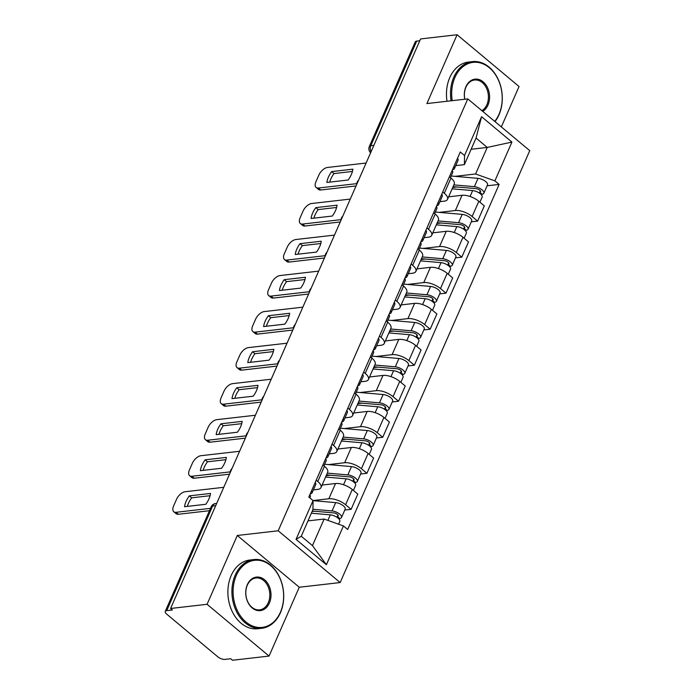 <?xml version="1.0" encoding="UTF-8"?>
<svg xmlns="http://www.w3.org/2000/svg" width="695" height="695" viewBox="0 0 695 695"><rect width="100%" height="100%" fill="white"/><g stroke="black" fill="none" stroke-linecap="round" stroke-linejoin="round"><path stroke-width="1.04" d="M501.33 126.916L519.061 86.519L457.093 34.75L420.588 38.929L170.579 608.481L207.084 604.294L269.052 656.071L299.267 587.24L340.168 582.558L529.755 150.659L467.787 98.89L278.2 530.78L237.29 535.471L207.084 604.294M269.052 656.071L232.547 660.25L230.74 658.738L225.058 659.39A5.534 2.276 -156.3 0 1 217.77 656.792L166.644 614.076A5.534 2.276 -156.3 0 1 165.245 611.435L211.176 506.811A5.534 2.276 23.7 0 1 212.627 506.012L166.696 610.636A5.534 2.276 -156.3 0 0 165.245 611.435M457.093 34.75L426.878 103.572L467.787 98.89M373.875 145.368L370.783 145.715A5.534 2.276 23.7 0 0 369.332 146.515L415.254 41.891A5.534 2.276 23.7 0 1 416.713 41.092L370.783 145.715A5.534 4.118 83.5 0 0 371.078 151.727M419.797 40.736L416.713 41.092M166.696 610.636L172.386 609.984L170.579 608.481M471.132 149.277L487.247 147.427L476.049 138.07L464.39 164.628L464.529 155.515L460.29 151.97L308.823 497.021L313.063 500.574L312.915 509.687L301.256 536.245L312.463 545.601L324.122 519.043L343.417 525.933L326.389 564.731L296.035 539.372L313.063 500.574L328.839 498.758A12.727 5.23 23.7 0 1 345.589 504.735L351.105 509.339L357.795 494.093L352.287 489.497A12.727 5.23 -156.3 0 0 335.537 483.52L322.089 485.058M320.986 487.577L327.675 472.331A12.727 5.23 -156.3 0 0 324.461 466.249L317.771 481.496A12.727 5.23 23.7 0 1 320.986 487.577A12.727 5.23 23.7 0 1 317.641 489.402L313.384 489.888M317.771 481.496L316.208 480.193M344.781 510.069L351.105 509.339M324.461 466.249L322.897 464.946M328.448 464.59L344.659 462.731A12.727 5.23 23.7 0 1 361.409 468.708L366.917 473.312L373.606 458.066L368.098 453.461A12.727 5.23 -156.3 0 0 351.349 447.484L337.909 449.031M332.028 444.157L333.583 445.46A12.727 5.23 23.7 0 1 336.806 451.541A12.727 5.23 23.7 0 1 333.461 453.375L329.195 453.861M360.592 474.033L366.917 473.312M336.806 451.541L343.495 436.304A12.727 5.23 -156.3 0 0 340.272 430.222L338.717 428.919M344.26 428.554L360.479 426.704A12.727 5.23 23.7 0 1 377.22 432.681L382.737 437.285L389.426 422.039L383.918 417.434A12.727 5.23 -156.3 0 0 367.168 411.457L353.72 412.995M347.839 408.13L349.403 409.433A12.727 5.23 23.7 0 1 352.617 415.514A12.727 5.23 23.7 0 1 349.272 417.339L345.015 417.834M376.412 438.006L382.737 437.285M352.617 415.514L359.306 400.277A12.727 5.23 -156.3 0 0 356.092 394.187L354.528 392.884M360.08 392.527L376.29 390.668A12.727 5.23 23.7 0 1 393.04 396.645L398.548 401.25L405.246 386.012L399.729 381.407A12.727 5.23 -156.3 0 0 382.98 375.43L369.54 376.968M363.659 372.103L365.214 373.406A12.727 5.23 23.7 0 1 368.437 379.487A12.727 5.23 23.7 0 1 365.092 381.312L360.835 381.798M392.223 401.979L398.548 401.25M368.437 379.487L375.126 364.241A12.727 5.23 -156.3 0 0 371.912 358.16L370.348 356.856M375.899 356.5L392.11 354.641A12.727 5.23 23.7 0 1 408.86 360.618L414.368 365.222L421.057 349.976L415.549 345.372A12.727 5.23 -156.3 0 0 398.8 339.395L385.351 340.941M379.47 336.067L381.034 337.37A12.727 5.23 23.7 0 1 384.248 343.46A12.727 5.23 23.7 0 1 380.903 345.285L376.647 345.771M408.043 365.944L414.368 365.222M384.248 343.46L390.938 328.214A12.727 5.23 -156.3 0 0 387.723 322.132L386.168 320.829M391.711 320.473L407.922 318.614A12.727 5.23 23.7 0 1 424.671 324.591L430.179 329.195L436.877 313.949L431.36 309.344A12.727 5.23 -156.3 0 0 414.611 303.368L401.171 304.905M395.29 300.04L396.845 301.343A12.727 5.23 23.7 0 1 400.068 307.425A12.727 5.23 23.7 0 1 396.723 309.258L392.466 309.744M423.854 329.916L430.179 329.195M400.068 307.425L406.757 292.187A12.727 5.23 -156.3 0 0 403.543 286.097L401.979 284.802M407.531 284.437L423.742 282.578A12.727 5.23 23.7 0 1 440.491 288.555L445.999 293.16L452.688 277.922L447.18 273.317A12.727 5.23 -156.3 0 0 430.431 267.34L416.983 268.878M411.101 264.013L412.665 265.316A12.727 5.23 23.7 0 1 415.879 271.397A12.727 5.23 23.7 0 1 412.535 273.222L408.278 273.708M439.674 293.889L445.999 293.16M415.879 271.397L422.569 256.151A12.727 5.23 -156.3 0 0 419.354 250.07L417.799 248.767M423.342 248.41L439.553 246.551A12.727 5.23 23.7 0 1 456.302 252.528L461.81 257.133L468.508 241.886L462.992 237.282A12.727 5.23 -156.3 0 0 446.242 231.313L432.803 232.851M426.921 227.986L428.476 229.281A12.727 5.23 23.7 0 1 431.699 235.37A12.727 5.23 23.7 0 1 428.355 237.195L424.098 237.681M455.486 257.854L461.81 257.133M431.699 235.37L438.389 220.124A12.727 5.23 -156.3 0 0 435.174 214.043L433.611 212.739M439.162 212.383L455.373 210.524A12.727 5.23 23.7 0 1 472.122 216.501L477.63 221.106L484.319 205.859L478.812 201.255A12.727 5.23 -156.3 0 0 462.062 195.278L448.623 196.824M442.732 191.95L444.296 193.253A12.727 5.23 23.7 0 1 447.511 199.335A12.727 5.23 23.7 0 1 444.166 201.168L439.909 201.654M471.306 221.827L477.63 221.106M447.511 199.335L454.209 184.097A12.727 5.23 -156.3 0 0 450.986 178.016L449.43 176.712M324.122 519.043L307.998 520.885M464.529 155.515L481.566 116.717L511.92 142.075L494.883 180.874L475.589 173.985L487.247 147.427L511.92 142.075M343.417 525.933L347.665 529.477L499.132 184.418L494.883 180.874M340.168 582.558L278.2 530.78M299.267 587.24L237.29 535.471M454.973 176.348L475.589 173.985M464.39 164.628L455.729 165.627M487.117 185.8L499.132 184.418M326.389 564.731L312.463 545.601M296.035 539.372L301.256 536.245M476.049 138.07L481.566 116.717M310.066 494.18L311.299 493.606A6.915 2.841 -156.3 0 0 312.072 492.885A6.915 2.841 -156.3 0 0 311.534 490.835M312.072 492.885L315.721 484.571A6.915 2.841 -156.3 0 0 315.191 482.521M210.099 495.709L191.655 497.828A17.297 9.087 129.9 0 0 187.346 506.394M209.464 510.703L178.415 514.257A8.305 4.361 129.9 0 1 176.139 513.701L173.785 511.737A8.305 4.361 -50.1 0 0 176.07 512.293L178.415 514.257M309.866 497.898L310.344 496.812A6.915 2.841 -156.3 0 0 309.814 494.762M189.309 495.865A17.297 9.087 129.9 0 0 184.54 506.716L205.79 504.283A17.297 9.087 129.9 0 0 210.55 493.433L189.309 495.865L191.655 497.828M223.764 487.308L185.087 491.739A8.305 4.361 -50.1 0 0 176.547 499.297L173.602 505.995A8.305 4.361 -50.1 0 0 173.785 511.737M210.498 508.349L176.07 512.293M311.369 513.214L330.307 514.856A6.915 2.841 23.7 0 1 337.197 517.462A6.915 2.841 23.7 0 1 339.794 521.415L338.569 524.195M312.324 511.042L333.669 512.893A3.319 1.364 23.7 0 1 336.979 514.144A3.319 1.364 23.7 0 1 338.222 516.046A3.319 1.364 23.7 0 1 337.353 516.515L336.997 517.332M312.116 511.511L314.54 511.233M312.924 509.27L332.036 510.929A6.915 2.841 23.7 0 1 338.917 513.536A6.915 2.841 23.7 0 1 341.514 517.488A6.915 2.841 23.7 0 1 339.699 518.479L339.299 519.408M313.063 500.652L335.685 502.615A6.915 2.841 23.7 0 1 342.565 505.222A6.915 2.841 23.7 0 1 345.172 509.174L341.514 517.488M337.987 515.082L337.353 516.515L339.699 518.479M325.886 458.144L327.11 457.579A6.915 2.841 -156.3 0 0 327.884 456.858A6.915 2.841 -156.3 0 0 327.354 454.799M327.884 456.858L331.532 448.544A6.915 2.841 -156.3 0 0 331.002 446.485M225.91 459.682L207.466 461.793A17.297 9.087 129.9 0 0 203.157 470.367M229.532 474.181L194.235 478.23A8.305 4.361 129.9 0 1 191.95 477.674L189.605 475.71A8.305 4.361 -50.1 0 0 191.881 476.266L194.235 478.23M323.948 465.824L326.163 460.785A6.915 2.841 -156.3 0 0 325.634 458.726M205.121 459.829A17.297 9.087 129.9 0 0 200.36 470.689L221.601 468.256A17.297 9.087 129.9 0 0 226.37 457.397L205.121 459.829L207.466 461.793M239.584 451.281L200.907 455.711A8.305 4.361 -50.1 0 0 192.359 463.27L189.422 469.968A8.305 4.361 -50.1 0 0 189.605 475.71M230.236 471.87L191.881 476.266M341.697 422.117L342.93 421.544A6.915 2.841 -156.3 0 0 343.704 420.822A6.915 2.841 -156.3 0 0 343.174 418.772M343.704 420.822L347.352 412.509A6.915 2.841 -156.3 0 0 346.822 410.458M241.73 423.655L223.286 425.766A17.297 9.087 129.9 0 0 218.977 434.34M245.344 438.154L210.046 442.194A8.305 4.361 129.9 0 1 207.77 441.638L205.416 439.674A8.305 4.361 -50.1 0 0 207.701 440.239L210.046 442.194M339.768 429.797L341.975 424.749A6.915 2.841 -156.3 0 0 341.445 422.699M220.94 423.802A17.297 9.087 129.9 0 0 216.171 434.662L237.421 432.221A17.297 9.087 129.9 0 0 242.181 421.37L220.94 423.802L223.286 425.766M255.404 415.245L216.718 419.676A8.305 4.361 -50.1 0 0 208.179 427.243L205.242 433.941A8.305 4.361 -50.1 0 0 205.416 439.674M246.047 435.843L207.701 440.239M325.608 477.048L346.127 478.829A6.915 2.841 23.7 0 1 353.008 481.435A6.915 2.841 23.7 0 1 355.614 485.388L353.399 490.427M326.563 474.876L349.489 476.866A3.319 1.364 23.7 0 1 352.791 478.117A3.319 1.364 23.7 0 1 354.042 480.01A3.319 1.364 23.7 0 1 353.164 480.488L352.817 481.296M326.207 475.684L330.351 475.206M327.328 473.121L347.847 474.902A6.915 2.841 23.7 0 1 354.737 477.508A6.915 2.841 23.7 0 1 357.334 481.461A6.915 2.841 23.7 0 1 355.519 482.452L355.11 483.373M324.635 464.26L351.496 466.588A6.915 2.841 23.7 0 1 358.385 469.195A6.915 2.841 23.7 0 1 360.983 473.147L357.334 481.461M353.798 479.046L353.164 480.488L355.519 482.452M341.419 441.021L361.939 442.793A6.915 2.841 23.7 0 1 368.828 445.408A6.915 2.841 23.7 0 1 371.425 449.352L369.21 454.391M342.374 438.849L365.301 440.839A3.319 1.364 23.7 0 1 368.611 442.089A3.319 1.364 23.7 0 1 369.853 443.983A3.319 1.364 23.7 0 1 368.984 444.461L368.628 445.269M342.027 439.648L346.171 439.179M343.148 437.094L363.667 438.866A6.915 2.841 23.7 0 1 370.548 441.481A6.915 2.841 23.7 0 1 373.154 445.426A6.915 2.841 23.7 0 1 371.33 446.425L370.93 447.345M340.454 428.224L367.316 430.553A6.915 2.841 23.7 0 1 374.197 433.159A6.915 2.841 23.7 0 1 376.803 437.112L373.154 445.426M369.618 443.019L368.984 444.461L371.33 446.425M280.406 612.269A33.76 25.142 83.5 0 0 270.737 565.678A33.76 25.142 83.5 0 0 236.326 575.443A33.76 25.142 83.5 0 0 245.995 622.034A33.76 25.142 83.5 0 0 280.406 612.269M235.231 575.052A34.585 25.767 -96.5 0 1 253.875 559.562A34.585 25.767 -96.5 0 1 279.103 576.233A34.585 25.767 -96.5 0 1 280.398 612.79A34.585 25.767 -96.5 0 1 261.754 628.289A34.585 25.767 -96.5 0 1 236.526 611.609A34.585 25.767 -96.5 0 1 235.231 575.052M269.391 603.069A16.88 12.571 -96.5 0 1 252.181 607.943A16.88 12.571 -96.5 0 1 247.342 584.651A16.88 12.571 -96.5 0 1 264.552 579.769A16.88 12.571 -96.5 0 1 269.391 603.069M247.333 585.164A16.046 11.954 83.5 0 0 247.941 602.131A16.046 11.954 83.5 0 0 259.643 609.863A16.046 11.954 83.5 0 0 268.296 602.678A16.046 11.954 83.5 0 0 267.688 585.711A16.046 11.954 83.5 0 0 255.986 577.979A16.046 11.954 83.5 0 0 247.333 585.164M261.754 628.289L257.715 628.749A34.585 25.767 -96.5 0 1 232.495 612.069A34.585 25.767 -96.5 0 1 231.192 575.512A34.585 25.767 -96.5 0 1 249.844 560.022L253.875 559.562M494.718 121.39A33.76 25.142 83.5 0 0 498.993 114.328A33.76 25.142 83.5 0 0 489.315 67.736A33.76 25.142 83.5 0 0 454.904 77.493A33.76 25.142 83.5 0 0 452.228 100.671M451.064 100.81A34.585 25.767 -96.5 0 1 453.818 77.102A34.585 25.767 -96.5 0 1 472.461 61.612A34.585 25.767 -96.5 0 1 497.681 78.283A34.585 25.767 -96.5 0 1 498.984 114.84A34.585 25.767 -96.5 0 1 494.979 121.608M464.755 99.237A16.88 12.571 -96.5 0 1 465.928 86.701A16.88 12.571 -96.5 0 1 483.138 81.819A16.88 12.571 -96.5 0 1 487.968 105.119A16.88 12.571 -96.5 0 1 482.721 111.365M481.887 110.67A16.046 11.954 83.5 0 0 486.882 104.728A16.046 11.954 83.5 0 0 486.274 87.761A16.046 11.954 83.5 0 0 474.572 80.029A16.046 11.954 83.5 0 0 465.919 87.214A16.046 11.954 83.5 0 0 464.825 99.229M447.024 101.27A34.585 25.767 -96.5 0 1 449.778 77.571A34.585 25.767 -96.5 0 1 468.43 62.072L472.461 61.612M357.517 386.09L358.75 385.517A6.915 2.841 -156.3 0 0 359.515 384.795A6.915 2.841 -156.3 0 0 358.985 382.745M359.515 384.795L363.164 376.482A6.915 2.841 -156.3 0 0 362.634 374.431M257.541 387.619L239.106 389.739A17.297 9.087 129.9 0 0 234.788 398.305M261.164 402.127L225.866 406.167A8.305 4.361 129.9 0 1 223.582 405.611L221.236 403.647A8.305 4.361 -50.1 0 0 223.512 404.203L225.866 406.167M355.579 393.761L357.795 388.722A6.915 2.841 -156.3 0 0 357.265 386.672M236.752 387.775A17.297 9.087 129.9 0 0 231.991 398.626L253.232 396.193A17.297 9.087 129.9 0 0 258.001 385.343L236.752 387.775L239.106 389.739M271.215 379.218L232.538 383.649A8.305 4.361 -50.1 0 0 223.99 391.207L221.053 397.905A8.305 4.361 -50.1 0 0 221.236 403.647M261.867 399.816L223.512 404.203M373.337 350.054L374.562 349.489A6.915 2.841 -156.3 0 0 375.335 348.768A6.915 2.841 -156.3 0 0 374.805 346.709M375.335 348.768L378.983 340.454A6.915 2.841 -156.3 0 0 378.454 338.395M273.361 351.592L254.917 353.703A17.297 9.087 129.9 0 0 250.608 362.277M276.975 366.091L241.678 370.14A8.305 4.361 129.9 0 1 239.401 369.584L237.047 367.62A8.305 4.361 -50.1 0 0 239.332 368.176L241.678 370.14M371.399 357.734L373.606 352.695A6.915 2.841 -156.3 0 0 373.076 350.636M252.572 351.748A17.297 9.087 129.9 0 0 247.802 362.599L269.052 360.166A17.297 9.087 129.9 0 0 273.813 349.307L252.572 351.748L254.917 353.703M287.035 343.191L248.358 347.622A8.305 4.361 -50.1 0 0 239.81 355.18L236.873 361.878A8.305 4.361 -50.1 0 0 237.047 367.62M277.687 363.78L239.332 368.176M389.148 314.027L390.382 313.462A6.915 2.841 -156.3 0 0 391.146 312.733A6.915 2.841 -156.3 0 0 390.616 310.682M391.146 312.733L394.795 304.419A6.915 2.841 -156.3 0 0 394.265 302.368M289.181 315.565L270.737 317.676A17.297 9.087 129.9 0 0 266.42 326.25M292.795 330.064L257.498 334.113A8.305 4.361 129.9 0 1 255.213 333.548L252.867 331.584A8.305 4.361 -50.1 0 0 255.143 332.149L257.498 334.113M387.211 321.707L389.426 316.659A6.915 2.841 -156.3 0 0 388.896 314.609M268.383 315.712A17.297 9.087 129.9 0 0 263.622 326.572L284.863 324.139A17.297 9.087 129.9 0 0 289.633 313.28L268.383 315.712L270.737 317.676M302.846 307.164L264.169 311.595A8.305 4.361 -50.1 0 0 255.63 319.153L252.685 325.851A8.305 4.361 -50.1 0 0 252.867 331.584M293.498 327.753L255.143 332.149M357.239 404.985L377.759 406.766A6.915 2.841 23.7 0 1 384.639 409.372A6.915 2.841 23.7 0 1 387.245 413.325L385.03 418.364M358.194 402.822L381.121 404.803A3.319 1.364 23.7 0 1 384.422 406.054A3.319 1.364 23.7 0 1 385.673 407.956A3.319 1.364 23.7 0 1 384.804 408.434L384.448 409.242M357.838 403.621L361.982 403.143M358.959 401.058L379.479 402.839A6.915 2.841 23.7 0 1 386.368 405.446A6.915 2.841 23.7 0 1 388.965 409.398A6.915 2.841 23.7 0 1 387.15 410.389L386.741 411.318M356.266 392.197L383.127 394.525A6.915 2.841 23.7 0 1 390.017 397.132A6.915 2.841 23.7 0 1 392.614 401.084L388.965 409.398M385.43 406.992L384.804 408.434L387.15 410.389M373.059 368.958L393.57 370.739A6.915 2.841 23.7 0 1 400.459 373.345A6.915 2.841 23.7 0 1 403.057 377.298L400.85 382.337M374.006 366.786L396.932 368.776A3.319 1.364 23.7 0 1 400.242 370.027A3.319 1.364 23.7 0 1 401.484 371.921A3.319 1.364 23.7 0 1 400.615 372.398L400.259 373.206M373.658 367.594L377.802 367.116M374.779 365.031L395.299 366.812A6.915 2.841 23.7 0 1 402.179 369.419A6.915 2.841 23.7 0 1 404.785 373.371A6.915 2.841 23.7 0 1 402.961 374.362L402.561 375.283M372.086 356.17L398.947 358.498A6.915 2.841 23.7 0 1 405.828 361.105A6.915 2.841 23.7 0 1 408.434 365.057L404.785 373.371M401.25 370.956L400.615 372.398L402.961 374.362M388.87 332.931L409.39 334.703A6.915 2.841 23.7 0 1 416.27 337.318A6.915 2.841 23.7 0 1 418.877 341.262L416.661 346.31M389.826 330.759L412.752 332.749A3.319 1.364 23.7 0 1 416.053 334A3.319 1.364 23.7 0 1 417.304 335.894A3.319 1.364 23.7 0 1 416.435 336.371L416.079 337.179M389.469 331.567L393.613 331.089M390.59 329.004L411.11 330.777A6.915 2.841 23.7 0 1 417.999 333.392A6.915 2.841 23.7 0 1 420.597 337.336A6.915 2.841 23.7 0 1 418.781 338.335L418.373 339.256M387.897 320.143L414.759 322.463A6.915 2.841 23.7 0 1 421.648 325.078A6.915 2.841 23.7 0 1 424.245 329.022L420.597 337.336M417.061 334.929L416.435 336.371L418.781 338.335M404.968 278L406.193 277.427A6.915 2.841 -156.3 0 0 406.966 276.706A6.915 2.841 -156.3 0 0 406.436 274.655M406.966 276.706L410.615 268.392A6.915 2.841 -156.3 0 0 410.085 266.341M304.992 279.538L286.548 281.649A17.297 9.087 129.9 0 0 282.24 290.215M308.606 294.037L273.309 298.077A8.305 4.361 129.9 0 1 271.033 297.521L268.678 295.557A8.305 4.361 -50.1 0 0 270.963 296.113L273.309 298.077M403.031 285.671L405.237 280.632A6.915 2.841 -156.3 0 0 404.707 278.582M284.203 279.685A17.297 9.087 129.9 0 0 279.433 290.536L300.683 288.104A17.297 9.087 129.9 0 0 305.444 277.253L284.203 279.685L286.548 281.649M318.666 271.128L279.989 275.559A8.305 4.361 -50.1 0 0 271.441 283.117L268.505 289.815A8.305 4.361 -50.1 0 0 268.678 295.557M309.318 291.726L270.963 296.113M404.69 296.904L425.201 298.676A6.915 2.841 23.7 0 1 432.09 301.283A6.915 2.841 23.7 0 1 434.688 305.235L432.481 310.274M405.637 294.732L428.563 296.713A3.319 1.364 23.7 0 1 431.873 297.964A3.319 1.364 23.7 0 1 433.124 299.866A3.319 1.364 23.7 0 1 432.247 300.344L431.89 301.152M405.289 295.531L409.433 295.062M406.41 292.977L426.93 294.75A6.915 2.841 23.7 0 1 433.81 297.356A6.915 2.841 23.7 0 1 436.417 301.309A6.915 2.841 23.7 0 1 434.592 302.299L434.193 303.229M403.717 284.107L430.579 286.436A6.915 2.841 23.7 0 1 437.468 289.042A6.915 2.841 23.7 0 1 440.065 292.995L436.417 301.309M432.881 298.902L432.247 300.344L434.592 302.299M420.779 241.973L422.013 241.4A6.915 2.841 -156.3 0 0 422.777 240.679A6.915 2.841 -156.3 0 0 422.247 238.628M422.777 240.679L426.426 232.365A6.915 2.841 -156.3 0 0 425.896 230.306M320.812 243.502L302.368 245.613A17.297 9.087 129.9 0 0 298.051 254.188M324.426 258.001L289.129 262.05A8.305 4.361 129.9 0 1 286.844 261.494L284.498 259.53A8.305 4.361 -50.1 0 0 286.783 260.086L289.129 262.05M418.842 249.644L421.057 244.605A6.915 2.841 -156.3 0 0 420.527 242.546M300.014 243.658A17.297 9.087 129.9 0 0 295.253 254.509L316.494 252.077A17.297 9.087 129.9 0 0 321.264 241.217L300.014 243.658L302.368 245.613M334.477 235.101L295.801 239.532A8.305 4.361 -50.1 0 0 287.261 247.09L284.316 253.788A8.305 4.361 -50.1 0 0 284.498 259.53M325.13 255.691L286.783 260.086M420.501 260.868L441.021 262.649A6.915 2.841 23.7 0 1 447.91 265.255A6.915 2.841 23.7 0 1 450.508 269.208L448.292 274.247M421.457 258.696L444.383 260.686A3.319 1.364 23.7 0 1 447.684 261.937A3.319 1.364 23.7 0 1 448.935 263.831A3.319 1.364 23.7 0 1 448.067 264.309L447.71 265.125M421.101 259.504L425.244 259.027M422.23 256.942L442.741 258.722A6.915 2.841 23.7 0 1 449.63 261.329A6.915 2.841 23.7 0 1 452.228 265.281A6.915 2.841 23.7 0 1 450.412 266.272L450.004 267.193M419.528 248.08L446.399 250.409A6.915 2.841 23.7 0 1 453.279 253.015A6.915 2.841 23.7 0 1 455.877 256.968L452.228 265.281M448.692 262.866L448.067 264.309L450.412 266.272M436.599 205.937L437.824 205.373A6.915 2.841 -156.3 0 0 438.597 204.651A6.915 2.841 -156.3 0 0 438.067 202.593M438.597 204.651L442.246 196.338A6.915 2.841 -156.3 0 0 441.716 194.279M336.623 207.475L318.18 209.586A17.297 9.087 129.9 0 0 313.871 218.161M340.237 221.974L304.94 226.023A8.305 4.361 129.9 0 1 302.664 225.458L300.318 223.503A8.305 4.361 -50.1 0 0 302.594 224.059L304.94 226.023M434.662 213.617L436.868 208.578A6.915 2.841 -156.3 0 0 436.338 206.519M315.834 207.623A17.297 9.087 129.9 0 0 311.065 218.482L332.314 216.049A17.297 9.087 129.9 0 0 337.075 205.19L315.834 207.623L318.18 209.586M350.297 199.074L311.621 203.505A8.305 4.361 -50.1 0 0 303.072 211.063L300.136 217.761A8.305 4.361 -50.1 0 0 300.318 223.503M340.95 219.663L302.594 224.059M436.321 224.841L456.841 226.613A6.915 2.841 23.7 0 1 463.721 229.228A6.915 2.841 23.7 0 1 466.319 233.181L464.112 238.22M437.268 222.669L460.203 224.659A3.319 1.364 23.7 0 1 463.504 225.91A3.319 1.364 23.7 0 1 464.755 227.804A3.319 1.364 23.7 0 1 463.878 228.281L463.522 229.089M436.92 223.477L441.064 222.999M438.041 220.914L458.561 222.695A6.915 2.841 23.7 0 1 465.442 225.302A6.915 2.841 23.7 0 1 468.048 229.254A6.915 2.841 23.7 0 1 466.232 230.245L465.824 231.166M435.348 212.053L462.21 214.373A6.915 2.841 23.7 0 1 469.099 216.988A6.915 2.841 23.7 0 1 471.697 220.932L468.048 229.254M464.512 226.839L463.878 228.281L466.232 230.245M452.41 169.91L453.644 169.337A6.915 2.841 -156.3 0 0 454.408 168.616A6.915 2.841 -156.3 0 0 453.878 166.565M454.408 168.616L458.066 160.302A6.915 2.841 -156.3 0 0 457.527 158.251M352.443 171.448L334 173.559A17.297 9.087 129.9 0 0 329.682 182.133M356.057 185.947L320.76 189.987A8.305 4.361 129.9 0 1 318.475 189.431L316.129 187.468A8.305 4.361 -50.1 0 0 318.414 188.024L320.76 189.987M450.473 177.581L452.688 172.542A6.915 2.841 -156.3 0 0 452.158 170.492M331.645 171.596A17.297 9.087 129.9 0 0 326.885 182.455L348.126 180.014A17.297 9.087 129.9 0 0 352.895 169.163L331.645 171.596L334 173.559M366.109 163.038L327.432 167.469A8.305 4.361 -50.1 0 0 318.892 175.027L315.947 181.725A8.305 4.361 -50.1 0 0 316.129 187.468M356.761 183.636L318.414 188.024M452.132 188.814L472.652 190.586A6.915 2.841 23.7 0 1 479.541 193.193A6.915 2.841 23.7 0 1 482.139 197.145L479.924 202.184M453.088 186.642L476.014 188.623A3.319 1.364 23.7 0 1 479.315 189.883A3.319 1.364 23.7 0 1 480.566 191.777A3.319 1.364 23.7 0 1 479.698 192.254L479.341 193.062M452.732 187.441L456.884 186.972M453.861 184.887L474.372 186.66A6.915 2.841 23.7 0 1 481.261 189.266A6.915 2.841 23.7 0 1 483.859 193.219A6.915 2.841 23.7 0 1 482.043 194.218L481.635 195.139M451.159 176.017L478.03 178.346A6.915 2.841 23.7 0 1 484.91 180.952A6.915 2.841 23.7 0 1 487.508 184.905L483.859 193.219M480.332 190.812L479.698 192.254L482.043 194.218M462.062 195.278L455.373 210.524M446.242 231.313L439.553 246.551M430.431 267.34L423.742 282.578M414.611 303.368L407.922 318.614M398.8 339.395L392.11 354.641M382.98 375.43L376.29 390.668M367.168 411.457L360.479 426.704M351.349 447.484L344.659 462.731M335.537 483.52L328.839 498.758M435.174 214.043L428.476 229.281M419.354 250.07L412.665 265.316M403.543 286.097L396.845 301.343M387.723 322.132L381.034 337.37M371.912 358.16L365.214 373.406M356.092 394.187L349.403 409.433M340.272 430.222L333.583 445.46M450.986 178.016L444.296 193.253M462.992 237.282L456.302 252.528M447.18 273.317L440.491 288.555M431.36 309.344L424.671 324.591M415.549 345.372L408.86 360.618M399.729 381.407L393.04 396.645M383.918 417.434L377.22 432.681M368.098 453.461L361.409 468.708M352.287 489.497L345.589 504.735M478.812 201.255L472.122 216.501M216.701 503.406L215.606 503.536A5.534 4.118 83.5 0 0 212.627 506.012L215.711 505.665M330.307 514.856L327.884 520.381M335.685 502.615L332.036 510.929M346.127 478.829L343.538 484.728M351.496 466.588L347.847 474.902M361.939 442.793L359.35 448.701M367.316 430.553L363.667 438.866M377.759 406.766L375.17 412.665M383.127 394.525L379.479 402.839M393.57 370.739L390.981 376.638M398.947 358.498L395.299 366.812M409.39 334.703L406.801 340.611M414.759 322.463L411.11 330.777M425.201 298.676L422.612 304.575M430.579 286.436L426.93 294.75M441.021 262.649L438.432 268.548M446.399 250.409L442.741 258.722M456.841 226.613L454.243 232.521M462.21 214.373L458.561 222.695M472.652 190.586L470.063 196.494M478.03 178.346L474.372 186.66M232.052 468.447A5.534 5.534 0 0 0 230.193 472.678M247.863 432.42A5.534 5.534 0 0 0 246.004 436.651M263.683 396.385A5.534 5.534 0 0 0 261.824 400.615M279.494 360.358A5.534 5.534 0 0 0 277.635 364.588M295.314 324.33A5.534 5.534 0 0 0 293.455 328.561M311.125 288.295A5.534 5.534 0 0 0 309.266 292.526M326.945 252.268A5.534 5.534 0 0 0 325.086 256.498M342.757 216.241A5.534 5.534 0 0 0 340.897 220.471M358.577 180.205A5.534 5.534 0 0 0 356.717 184.444M369.332 146.515A5.534 5.534 0 0 0 370.617 152.778M215.606 503.536A5.534 5.534 0 0 0 211.176 506.811"/></g></svg>
